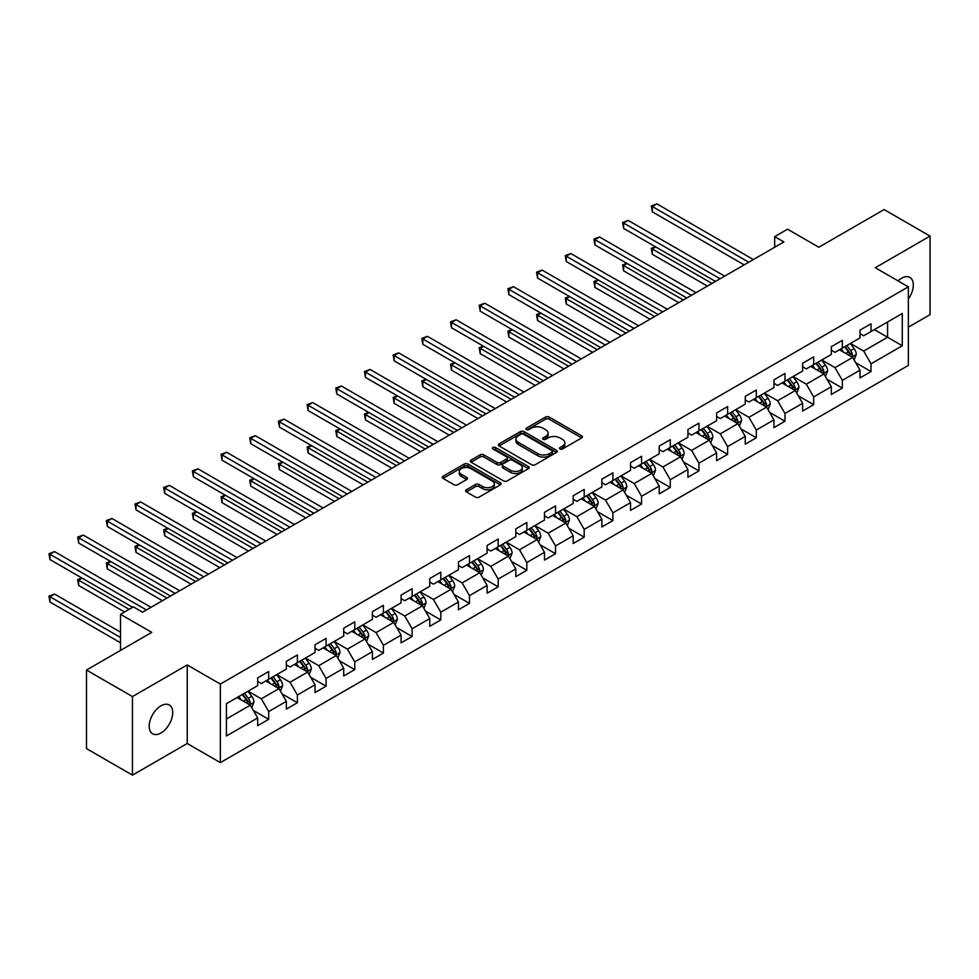 <?xml version="1.0" encoding="UTF-8"?>
<svg xmlns="http://www.w3.org/2000/svg" width="979" height="979" viewBox="0 0 979 979"><rect width="100%" height="100%" fill="white"/><g stroke="black" fill="none" stroke-linecap="round" stroke-linejoin="round"><path stroke-width="1.47" d="M559.988 448.969A1.787 1.028 0 0 0 562.521 448.969L581.685 437.894A2.558 1.468 0 0 0 582.444 436.854A2.558 1.468 0 0 0 581.685 435.814L549.207 417.054A2.558 1.468 0 0 0 545.597 417.054L526.421 428.129A1.787 1.028 0 0 0 525.894 428.851A1.787 1.028 0 0 0 526.421 429.585A1.787 1.028 0 0 0 528.954 429.585L531.426 428.153A8.162 4.711 0 0 1 542.978 428.153L545.682 429.72A8.162 4.711 0 0 1 548.081 433.048A8.162 4.711 0 0 1 545.682 436.377L543.21 437.821A1.787 1.028 0 0 0 542.684 438.543A1.787 1.028 0 0 0 543.21 439.277A1.787 1.028 0 0 0 545.731 439.277L548.216 437.846A8.162 4.711 0 0 1 559.768 437.846L562.472 439.4A8.162 4.711 0 0 1 564.859 442.741A8.162 4.711 0 0 1 562.472 446.069L559.988 447.501A1.787 1.028 0 0 0 559.462 448.235A1.787 1.028 0 0 0 559.988 448.969L559.988 447.501M160.96 732.99A16.643 9.606 120 0 0 171.827 718.329A16.643 9.606 120 0 0 169.281 704.99A16.643 9.606 120 0 0 160.96 705.822A16.643 9.606 120 0 0 150.093 720.483A16.643 9.606 120 0 0 152.638 733.822A16.643 9.606 120 0 0 160.96 732.99M908.353 298.987A16.643 9.606 120 0 0 909.87 277.424A16.643 9.606 120 0 0 901.549 278.244A16.643 9.606 120 0 0 898.037 280.887M466.371 489.781A2.558 1.468 0 0 0 465.625 490.822A2.558 1.468 0 0 0 466.371 491.862L475.488 497.124A2.558 1.468 0 0 0 479.098 497.124L500.391 484.838A2.558 1.468 0 0 0 501.138 483.797A2.558 1.468 0 0 0 500.391 482.745L467.901 463.997A2.558 1.468 0 0 0 464.291 463.997L442.997 476.283A2.558 1.468 0 0 0 442.251 477.336A2.558 1.468 0 0 0 442.997 478.376L454.011 484.727A2.558 1.468 0 0 0 457.621 484.727L466.726 479.465A2.558 1.468 0 0 0 467.472 478.425A2.558 1.468 0 0 0 466.726 477.385L461.268 474.228A6.829 3.94 0 0 1 459.273 471.45A6.829 3.94 0 0 1 463.483 467.803A6.829 3.94 0 0 1 470.923 468.66L492.315 481.007A6.829 3.94 0 0 1 494.309 483.797A6.829 3.94 0 0 1 490.1 487.432A6.829 3.94 0 0 1 482.659 486.575L479.098 484.519A2.558 1.468 0 0 0 475.488 484.519L466.371 489.781L466.371 491.862M908.353 327.182L930.05 314.651L930.05 236.098L884.086 209.567L818.811 247.246L787.557 229.196L774.683 236.637L783.885 241.935L142.567 612.193L133.377 606.882L120.515 614.322L120.515 650.411M132.459 696.583L132.459 775.135L187.246 743.502L187.246 664.949L132.459 696.583L86.495 670.052L151.769 632.361L120.515 614.322M187.246 664.949L220.348 684.064L908.353 286.835L908.353 365.4L220.348 762.617L220.348 684.064M930.05 236.098L875.263 267.732L908.353 286.835M531.609 464.719A2.558 1.468 0 0 0 535.219 464.719L556.513 452.433A2.558 1.468 0 0 0 557.259 451.392A2.558 1.468 0 0 0 556.513 450.34L524.034 431.592A2.558 1.468 0 0 0 520.424 431.592L499.119 443.891A2.558 1.468 0 0 0 498.372 444.931A2.558 1.468 0 0 0 499.119 445.971L531.609 464.719M493.612 449.349A1.787 1.028 0 0 1 495.423 449.606L495.423 447.476L528.452 466.542A2.558 1.468 0 0 1 529.198 467.595A2.558 1.468 0 0 1 528.452 468.635L507.159 480.922A2.558 1.468 0 0 1 503.549 480.922L471.058 462.174L471.058 460.093A2.558 1.468 0 0 0 470.312 461.133A2.558 1.468 0 0 0 471.058 462.174M471.058 460.093L480.175 454.831A2.558 1.468 0 0 1 483.785 454.831L496.965 462.431A2.558 1.468 0 0 0 500.563 462.431L506.62 458.943A2.558 1.468 0 0 0 507.367 457.903A2.558 1.468 0 0 0 506.62 456.863L492.902 448.933A1.787 1.028 0 0 1 492.376 448.211A1.787 1.028 0 0 1 493.477 447.256A1.787 1.028 0 0 1 495.423 447.476M132.459 775.135L86.495 748.605L86.495 670.052M253.353 710.436L268.699 719.308L268.699 711.549L286.357 701.368L286.357 709.114L297.383 702.738L297.383 694.992L315.03 684.798L315.03 692.557L326.068 686.181L326.068 678.435L343.715 668.241L343.715 675.987L354.753 669.624L354.753 661.877L372.399 651.684L372.399 659.43L383.425 653.066L383.425 645.32L401.084 635.126L401.084 642.873L412.11 636.509L412.11 628.751L429.769 618.569L429.769 626.315L440.795 619.94L440.795 612.193L458.441 601.999L458.441 609.758L469.479 603.382L469.479 595.636L487.126 585.442L487.126 593.188L498.164 586.825L498.164 579.078L515.811 568.885L515.811 576.631L526.837 570.267L526.837 562.521L544.495 552.327L544.495 560.074L555.521 553.71L555.521 545.952L573.18 535.77L573.18 543.516L584.206 537.141L584.206 529.394L601.852 519.213L601.852 526.959L612.891 520.583L612.891 512.837L630.537 502.643L630.537 510.402L641.575 504.026L641.575 496.28L659.222 486.086L659.222 493.832L670.26 487.469L670.26 479.722L687.907 469.528L687.907 477.275L698.933 470.911L698.933 463.153L716.591 452.971L716.591 460.717L727.617 454.354L727.617 446.595L745.264 436.414L745.264 444.16L756.302 437.784L756.302 430.038L773.948 419.844L773.948 427.603L784.987 421.227L784.987 413.481L802.633 403.287L802.633 411.033L813.671 404.67L813.671 396.923L831.318 386.729L831.318 394.476L842.344 388.112L842.344 380.366L860.003 370.172L860.003 377.918L871.029 371.555L871.029 363.796L902.283 345.758L902.283 313.488L887.574 321.981L887.574 337.265L902.283 345.758M268.699 719.308L257.673 725.672L257.673 717.925L226.418 735.963L226.418 703.693L257.673 685.655L257.673 677.896L268.699 671.533L268.699 679.279L286.357 669.098L286.357 661.339L297.383 654.975L297.383 662.722L315.03 652.528L315.03 644.782L326.068 638.418L326.068 646.164L343.715 635.971L343.715 628.224L354.753 621.849L354.753 629.607L372.399 619.413L372.399 611.667L383.425 605.291L383.425 613.05L401.084 602.856L401.084 595.11L412.11 588.734L412.11 596.48L429.769 586.299L429.769 578.54L440.795 572.177L440.795 579.923L458.441 569.729L458.441 561.983L469.479 555.619L469.479 563.366L487.126 553.172L487.126 545.425L498.164 539.062L498.164 546.808L515.811 536.614L515.811 528.868L526.837 522.492L526.837 530.251L544.495 520.057L544.495 512.311L555.521 505.935L555.521 513.681L573.18 503.5L573.18 495.741L584.206 489.378L584.206 497.124L601.852 486.93L601.852 479.184L612.891 472.82L612.891 480.567L630.537 470.373L630.537 462.626L641.575 456.263L641.575 464.009L659.222 453.815L659.222 446.069L670.26 439.693L670.26 447.452L687.907 437.258L687.907 429.512L698.933 423.136L698.933 430.882L716.591 420.701L716.591 412.954L727.617 406.579L727.617 414.325L745.264 404.143L745.264 396.385L756.302 390.021L756.302 397.768L773.948 387.574L773.948 379.828L784.987 373.464L784.987 381.21L802.633 371.017L802.633 363.27L813.671 356.907L813.671 364.653L831.318 354.459L831.318 346.713L842.344 340.337L842.344 348.096L860.003 337.902L860.003 330.156L871.029 323.78L871.029 331.526L902.283 313.488M265.762 680.98L279.003 688.629L261.344 698.81L248.103 691.174M257.673 681.408L261.344 683.526L268.699 679.279M261.344 698.81L268.699 711.549M279.003 688.629L286.357 701.368M294.446 664.423L307.675 672.059L290.029 682.253L276.788 674.617M286.357 664.851L290.029 666.968L297.383 662.722M290.029 682.253L297.383 694.992M307.675 672.059L315.03 684.798M323.119 647.865L336.36 655.502L318.713 665.696L305.472 658.047M315.03 648.282L318.713 650.411L326.068 646.164M318.713 665.696L326.068 678.435M336.36 655.502L343.715 668.241M351.804 631.308L365.045 638.944L347.398 649.138L334.157 641.49M343.715 631.724L347.398 633.854L354.753 629.607M347.398 649.138L354.753 661.877M365.045 638.944L372.399 651.684M380.488 614.739L393.729 622.387L376.071 632.581L362.842 624.932M372.399 615.167L376.071 617.284L383.425 613.05M376.071 632.581L383.425 645.32M393.729 622.387L401.084 635.126M409.173 598.181L422.414 605.83L404.755 616.011L391.514 608.375M401.084 598.61L404.755 600.727L412.11 596.48M404.755 616.011L412.11 628.751M422.414 605.83L429.769 618.569M437.858 581.624L451.086 589.272L433.44 599.454L420.199 591.818M429.769 582.052L433.44 584.169L440.795 579.923M433.44 599.454L440.795 612.193M451.086 589.272L458.441 601.999M466.53 565.067L479.771 572.703L462.125 582.897L448.884 575.248M458.441 565.483L462.125 567.612L469.479 563.366M462.125 582.897L469.479 595.636M479.771 572.703L487.126 585.442M495.215 548.509L508.456 556.145L490.809 566.339L477.568 558.691M487.126 548.925L490.809 551.055L498.164 546.808M490.809 566.339L498.164 579.078M508.456 556.145L515.811 568.885M523.9 531.94L537.141 539.588L519.482 549.782L506.253 542.133M515.811 532.368L519.482 534.497L526.837 530.251M519.482 549.782L526.837 562.521M537.141 539.588L544.495 552.327M552.584 515.382L565.825 523.031L548.167 533.212L534.938 525.576M544.495 515.811L548.167 517.928L555.521 513.681M548.167 533.212L555.521 545.952M565.825 523.031L573.18 535.77M581.269 498.825L594.498 506.473L576.851 516.655L563.61 509.019M573.18 499.253L576.851 501.37L584.206 497.124M576.851 516.655L584.206 529.394M594.498 506.473L601.852 519.213M609.941 482.268L623.182 489.904L605.536 500.098L592.295 492.461M601.852 482.696L605.536 484.813L612.891 480.567M605.536 500.098L612.891 512.837M623.182 489.904L630.537 502.643M638.626 465.71L651.867 473.346L634.221 483.54L620.98 475.892M630.537 466.126L634.221 468.256L641.575 464.009M634.221 483.54L641.575 496.28M651.867 473.346L659.222 486.086M667.311 449.141L680.552 456.789L662.905 466.983L649.664 459.335M659.222 449.569L662.905 451.698L670.26 447.452M662.905 466.983L670.26 479.722M680.552 456.789L687.907 469.528M695.996 432.583L709.237 440.232L691.578 450.426L678.349 442.777M687.907 433.012L691.578 435.129L698.933 430.882M691.578 450.426L698.933 463.153M709.237 440.232L716.591 452.971M724.68 416.026L737.909 423.674L720.263 433.856L707.022 426.22M716.591 416.454L720.263 418.571L727.617 414.325M720.263 433.856L727.617 446.595M737.909 423.674L745.264 436.414M753.365 399.469L766.594 407.105L748.947 417.299L735.706 409.663M745.264 399.897L748.947 402.014L756.302 397.768M748.947 417.299L756.302 430.038M766.594 407.105L773.948 419.844M782.037 382.911L795.278 390.548L777.632 400.741L764.391 393.093M773.948 383.327L777.632 385.457L784.987 381.21M777.632 400.741L784.987 413.481M795.278 390.548L802.633 403.287M810.722 366.354L823.963 373.99L806.317 384.184L793.076 376.536M802.633 366.77L806.317 368.899L813.671 364.653M806.317 384.184L813.671 396.923M823.963 373.99L831.318 386.729M839.407 349.784L852.648 357.433L834.989 367.627L821.76 359.978M831.318 350.213L834.989 352.342L842.344 348.096M834.989 367.627L842.344 380.366M852.648 357.433L860.003 370.172M874.345 329.617L887.574 337.265L863.674 351.057L850.433 343.421M860.003 333.655L863.674 335.773L871.029 331.526M863.674 351.057L871.029 363.796M187.246 743.502L220.348 762.617M774.683 236.637L774.683 247.246M226.418 718.978L250.318 705.186L237.077 697.537M250.318 705.186L257.673 717.925M855.683 362.683L871.029 371.555M826.998 379.24L842.344 388.112M798.313 395.81L813.671 404.67M769.629 412.367L784.987 421.227M740.944 428.924L756.302 437.784M712.271 445.482L727.617 454.354M683.587 462.039L698.933 470.911M654.902 478.609L670.26 487.469M626.217 495.166L641.575 504.026M597.533 511.723L612.891 520.583M568.86 528.281L584.206 537.141M540.175 544.838L555.521 553.71M511.491 561.408L526.837 570.267M482.806 577.965L498.164 586.825M454.121 594.522L469.479 603.382M425.449 611.08L440.795 619.94M396.764 627.637L412.11 636.509M368.08 644.194L383.425 653.066M339.395 660.764L354.753 669.624M310.71 677.321L326.068 686.181M282.025 693.878L297.383 702.738M560.698 449.214L562.472 448.198A8.162 4.711 0 0 0 564.859 444.858L564.859 442.741M548.081 433.048L548.081 435.178A8.162 4.711 0 0 1 545.682 438.506L543.92 439.522M581.661 437.919L549.207 419.183A2.558 1.468 0 0 0 545.597 419.183L527.13 429.842M556.513 450.34L556.513 452.433L524.034 433.709A2.558 1.468 0 0 0 520.424 433.709L499.155 445.983M552.009 452.114A1.787 1.028 0 0 0 552.523 451.392A1.787 1.028 0 0 0 552.009 450.658L523.484 434.199A1.787 1.028 0 0 0 520.963 434.199L518.344 435.704A8.162 4.711 0 0 0 515.957 439.045A8.162 4.711 0 0 0 518.344 442.373L537.838 453.632A8.162 4.711 0 0 0 549.39 453.632L552.009 452.114L552.009 454.244A1.787 1.028 0 0 0 552.523 453.51L552.523 451.392M515.957 439.045L515.957 441.162A8.162 4.711 0 0 0 518.344 444.503L518.344 442.373M552.009 454.244L549.39 455.749A8.162 4.711 0 0 1 537.838 455.749L518.344 444.503M471.095 462.186L480.175 456.948L480.175 454.831M507.367 457.903L507.367 460.02A2.558 1.468 0 0 1 506.62 461.06L500.563 464.56A2.558 1.468 0 0 1 496.965 464.56L483.785 456.948A2.558 1.468 0 0 0 480.175 456.948M495.423 449.606L528.415 468.647M510.634 470.324A6.829 3.94 0 0 0 518.075 471.18A6.829 3.94 0 0 0 522.284 467.534A6.829 3.94 0 0 0 520.29 464.756L512.751 460.399A2.558 1.468 0 0 0 509.141 460.399L503.096 463.887A2.558 1.468 0 0 0 502.349 464.927A2.558 1.468 0 0 0 503.096 465.98L510.634 470.324L510.634 472.453A6.829 3.94 0 0 0 518.075 473.298A6.829 3.94 0 0 0 522.284 469.663L522.284 467.534M502.349 464.927L502.349 467.056A2.558 1.468 0 0 0 503.096 468.097L503.096 465.98M510.634 472.453L503.096 468.097M494.309 483.797L494.309 485.914A6.829 3.94 0 0 1 490.1 489.561A6.829 3.94 0 0 1 482.659 488.705L479.098 486.649A2.558 1.468 0 0 0 475.488 486.649L466.408 491.886M459.273 471.45L459.273 473.567A6.829 3.94 0 0 0 461.268 476.357L461.268 474.228M466.702 479.49L461.268 476.357M500.355 484.85L467.901 466.114A2.558 1.468 0 0 0 464.291 466.114L443.034 478.388M854.092 359.954L856.282 354.435A6.89 3.977 -120 0 0 854.08 348.573L850.286 343.507M843.678 352.256L841.096 348.818M655.783 246.965L652.295 248.972L652.295 254.283L707.389 286.101M851.583 356.821L852.562 354.728A6.89 3.977 -120 0 0 850.592 350.592L846.798 345.526M845.073 346.517L849.282 352.134A3.512 2.031 60 0 1 849.919 353.199L852.562 354.728M844.596 346.799L848.389 351.865A6.89 3.977 60 0 1 850.359 356.001M652.295 254.283L651.28 248.397L711.99 283.445M651.28 248.397L655.379 246.732M748.764 262.213L652.295 206.52L656.885 203.865L753.365 259.557M744.162 264.868L652.295 211.819L652.295 206.52L651.28 205.933L656.885 203.865M652.295 211.819L651.28 205.933M825.419 376.511L827.598 370.992A6.89 3.977 -120 0 0 825.407 365.13L821.614 360.064M814.993 368.814L812.411 365.375M627.098 263.522L623.611 265.542L623.611 270.84L678.716 302.658M822.898 373.378L823.877 371.286A6.89 3.977 -120 0 0 821.907 367.149L818.114 362.083M816.388 363.074L820.598 368.704A3.512 2.031 60 0 1 821.234 369.768L823.877 371.286M815.911 363.356L819.704 368.422A6.89 3.977 60 0 1 821.675 372.571M623.611 270.84L622.595 264.954L683.305 300.002M622.595 264.954L626.695 263.29M796.735 393.068L798.925 387.562A6.89 3.977 -120 0 0 796.722 381.688L792.929 376.621M786.308 385.371L783.738 381.932M598.426 280.08L594.926 282.099L594.926 287.41L650.032 319.215M794.214 389.936L795.205 387.855A6.89 3.977 -120 0 0 793.223 383.707L789.429 378.64M787.703 379.632L791.913 385.261A3.512 2.031 60 0 1 792.549 386.326L795.205 387.855M787.226 379.913L791.02 384.98A6.89 3.977 60 0 1 792.99 389.128M594.926 287.41L593.91 281.511L654.621 316.56M593.91 281.511L598.01 279.847M720.079 278.77L623.611 223.077L628.2 220.422L724.68 276.115M715.478 281.426L623.611 228.388L623.611 223.077L622.595 222.49L628.2 220.422M623.611 228.388L622.595 222.49M691.394 295.328L594.926 239.635L599.527 236.979L695.996 292.684M686.805 297.983L594.926 244.946L594.926 239.635L593.91 239.047L599.527 236.979M594.926 244.946L593.91 239.047M768.05 409.626L770.24 404.119A6.89 3.977 -120 0 0 768.038 398.245L764.244 393.179M757.624 401.928L755.054 398.49M569.741 296.637L566.241 298.656L566.241 303.967L621.347 335.773M765.529 406.493L766.52 404.413A6.89 3.977 -120 0 0 764.55 400.264L760.744 395.198M759.019 396.201L763.228 401.818A3.512 2.031 60 0 1 763.877 402.883L766.52 404.413M758.541 396.471L762.335 401.537A6.89 3.977 60 0 1 764.305 405.685M566.241 303.967L565.238 298.069L625.948 333.117M565.238 298.069L569.337 296.404M739.365 426.183L741.556 420.676A6.89 3.977 -120 0 0 739.353 414.815L735.559 409.748M728.951 418.486L726.369 415.047M541.057 313.194L537.557 315.214L537.557 320.525L592.662 352.342M736.844 423.05L737.836 420.97A6.89 3.977 -120 0 0 735.865 416.821L732.072 411.755M730.346 412.759L734.556 418.376A3.512 2.031 60 0 1 735.192 419.44L737.836 420.97M729.857 413.028L733.65 418.094A6.89 3.977 60 0 1 735.633 422.243M537.557 320.525L536.553 314.626L597.263 349.687M536.553 314.626L540.653 312.962M710.681 442.741L712.871 437.234A6.89 3.977 -120 0 0 710.668 431.372L706.875 426.306M700.266 435.055L697.684 431.604M512.372 329.764L508.884 331.771L508.884 337.082L563.977 368.899M708.172 439.62L709.151 437.527A6.89 3.977 -120 0 0 707.181 433.391L703.387 428.325M701.662 429.316L705.871 434.933A3.512 2.031 60 0 1 706.508 435.998L709.151 437.527M701.184 429.597L704.978 434.664A6.89 3.977 60 0 1 706.948 438.8M508.884 337.082L507.868 331.196L568.579 366.244M507.868 331.196L511.968 329.519M662.71 311.897L566.241 256.192L570.843 253.537L667.311 309.242M658.121 314.54L566.241 261.503L566.241 256.192L565.238 255.617L570.843 253.537M566.241 261.503L565.238 255.617M634.037 328.454L537.557 272.749L542.158 270.106L638.626 325.799M629.436 331.11L537.557 278.06L537.557 272.749L536.553 272.174L542.158 270.106M537.557 278.06L536.553 272.174M605.352 345.012L508.884 289.319L513.473 286.663L609.941 342.356M600.751 347.667L508.884 294.618L508.884 289.319L507.868 288.732L513.473 286.663M508.884 294.618L507.868 288.732M682.008 459.31L684.186 453.791A6.89 3.977 -120 0 0 681.996 447.929L678.202 442.863M671.582 451.613L669 448.174M483.687 346.321L480.199 348.34L480.199 353.639L535.305 385.457M679.487 456.177L680.466 454.085A6.89 3.977 -120 0 0 678.496 449.948L674.702 444.882M672.977 445.873L677.187 451.49A3.512 2.031 60 0 1 677.823 452.567L680.466 454.085M672.5 446.155L676.293 451.221A6.89 3.977 60 0 1 678.263 455.357M480.199 353.639L479.184 347.753L539.894 382.801M479.184 347.753L483.283 346.089M576.668 361.569L480.199 305.876L484.789 303.221L581.269 358.914M572.066 364.225L480.199 311.187L480.199 305.876L479.184 305.289L484.789 303.221M480.199 311.187L479.184 305.289M653.323 475.867L655.502 470.361A6.89 3.977 -120 0 0 653.311 464.487L649.518 459.42M642.897 468.17L640.315 464.731M455.002 362.879L451.515 364.898L451.515 370.197L506.62 402.014M650.802 472.735L651.794 470.654A6.89 3.977 -120 0 0 649.811 466.506L646.018 461.439M644.292 462.431L648.502 468.06A3.512 2.031 60 0 1 649.138 469.125L651.794 470.654M643.815 462.712L647.609 467.778A6.89 3.977 60 0 1 649.579 471.927M451.515 370.197L450.499 364.31L511.209 399.359M450.499 364.31L454.599 362.646M547.983 378.127L451.515 322.434L456.116 319.778L552.584 375.471M543.394 380.782L451.515 327.745L451.515 322.434L450.499 321.846L456.116 319.778M451.515 327.745L450.499 321.846M624.639 492.425L626.829 486.918A6.89 3.977 -120 0 0 624.626 481.044L620.833 475.978M614.212 484.727L611.642 481.289M426.33 379.436L422.83 381.455L422.83 386.766L477.936 418.571M622.118 489.292L623.109 487.212A6.89 3.977 -120 0 0 621.139 483.063L617.333 477.997M615.607 479L619.817 484.617A3.512 2.031 60 0 1 620.466 485.682L623.109 487.212M615.13 479.269L618.924 484.336A6.89 3.977 60 0 1 620.894 488.484M422.83 386.766L421.827 380.868L482.537 415.916M421.827 380.868L425.926 379.203M519.298 394.696L422.83 338.991L427.431 336.335L523.9 392.041M514.709 397.339L422.83 344.302L422.83 338.991L421.827 338.404L427.431 336.335M422.83 344.302L421.827 338.404M595.954 508.982L598.145 503.475A6.89 3.977 -120 0 0 595.942 497.601L592.148 492.547M585.54 501.285L582.958 497.846M397.645 395.993L394.145 398.012L394.145 403.324L449.251 435.129M593.433 505.849L594.424 503.769A6.89 3.977 -120 0 0 592.454 499.62L588.66 494.554M586.935 495.558L591.145 501.175A3.512 2.031 60 0 1 591.781 502.239L594.424 503.769M586.445 495.827L590.239 500.893A6.89 3.977 60 0 1 592.222 505.042M394.145 403.324L393.142 397.425L453.852 432.485M393.142 397.425L397.241 395.761M490.626 411.253L394.145 355.548L398.747 352.893L495.215 408.598M486.025 413.909L394.145 360.859L394.145 355.548L393.142 354.973L398.747 352.893M394.145 360.859L393.142 354.973M567.269 525.539L569.46 520.033A6.89 3.977 -120 0 0 567.257 514.171L563.463 509.104M556.855 517.854L554.273 514.403M368.961 412.551L365.473 414.57L365.473 419.881L420.566 451.698M564.748 522.407L565.74 520.326A6.89 3.977 -120 0 0 563.769 516.178L559.976 511.124M558.25 512.115L562.46 517.732A3.512 2.031 60 0 1 563.096 518.797L565.74 520.326M557.773 512.396L561.567 517.463A6.89 3.977 60 0 1 563.537 521.599M365.473 419.881L364.457 413.995L425.167 449.043M364.457 413.995L368.557 412.318M461.941 427.811L365.473 372.118L370.062 369.462L466.53 425.155M457.34 430.466L365.473 377.417L365.473 372.118L364.457 371.531L370.062 369.462M365.473 377.417L364.457 371.531M538.597 542.109L540.775 536.59A6.89 3.977 -120 0 0 538.585 530.728L534.779 525.662M528.17 534.412L525.588 530.973M340.276 429.12L336.788 431.127L336.788 436.438L391.881 468.256M536.076 538.976L537.055 536.884A6.89 3.977 -120 0 0 535.085 532.747L531.291 527.681M529.566 528.672L533.775 534.289A3.512 2.031 60 0 1 534.412 535.354L537.055 536.884M529.088 528.954L532.882 534.02A6.89 3.977 60 0 1 534.852 538.156M336.788 436.438L335.773 430.552L396.483 465.6M335.773 430.552L339.872 428.888M433.256 444.368L336.788 388.675L341.377 386.02L437.858 441.713M428.655 447.024L336.788 393.974L336.788 388.675L335.773 388.088L341.377 386.02M336.788 393.974L335.773 388.088M509.912 558.666L512.09 553.147A6.89 3.977 -120 0 0 509.9 547.285L506.106 542.219M499.486 550.969L496.904 547.53M311.591 445.678L308.104 447.697L308.104 452.996L363.209 484.813M507.391 555.534L508.37 553.453A6.89 3.977 -120 0 0 506.4 549.305L502.606 544.238M500.881 545.23L505.091 550.859A3.512 2.031 60 0 1 505.727 551.923L508.37 553.453M500.404 545.511L504.197 550.577A6.89 3.977 60 0 1 506.167 554.726M308.104 452.996L307.088 447.109L367.798 482.157M307.088 447.109L311.187 445.445M404.572 460.925L308.104 405.233L312.705 402.577L409.173 458.27M399.983 463.581L308.104 410.544L308.104 405.233L307.088 404.645L312.705 402.577M308.104 410.544L307.088 404.645M481.227 575.224L483.418 569.717A6.89 3.977 -120 0 0 481.215 563.843L477.422 558.776M470.801 567.526L468.231 564.088M282.919 462.235L279.419 464.254L279.419 469.565L334.524 501.37M478.707 572.091L479.698 570.011A6.89 3.977 -120 0 0 477.715 565.862L473.922 560.796M472.196 561.799L476.406 567.416A3.512 2.031 60 0 1 477.042 568.481L479.698 570.011M471.719 562.068L475.513 567.135A6.89 3.977 60 0 1 477.483 571.283M279.419 469.565L278.403 463.667L339.113 498.715M278.403 463.667L282.515 462.002M375.887 477.483L279.419 421.79L284.02 419.134L380.488 474.839M371.298 480.138L279.419 427.101L279.419 421.79L278.403 421.203L284.02 419.134M279.419 427.101L278.403 421.203M452.543 591.781L454.733 586.274A6.89 3.977 -120 0 0 452.531 580.4L448.737 575.334M442.116 584.084L439.547 580.645M254.234 478.792L250.734 480.811L250.734 486.122L305.84 517.928M450.022 588.648L451.013 586.568A6.89 3.977 -120 0 0 449.043 582.419L445.249 577.353M443.524 578.356L447.733 583.973A3.512 2.031 60 0 1 448.37 585.038L451.013 586.568M443.034 578.626L446.828 583.692A6.89 3.977 60 0 1 448.81 587.841M250.734 486.122L249.731 480.224L310.441 515.284M249.731 480.224L253.83 478.56M347.215 494.052L250.734 438.347L255.335 435.692L351.804 491.397M342.613 496.708L250.734 443.658L250.734 438.347L249.731 437.772L255.335 435.692M250.734 443.658L249.731 437.772M423.858 608.338L426.049 602.831A6.89 3.977 -120 0 0 423.846 596.97L420.052 591.903M413.444 600.653L410.862 597.202M225.549 495.35L222.049 497.369L222.049 502.68L277.155 534.497M421.337 605.206L422.328 603.125A6.89 3.977 -120 0 0 420.358 598.977L416.564 593.91M414.839 594.914L419.049 600.531A3.512 2.031 60 0 1 419.685 601.596L422.328 603.125M414.35 595.195L418.155 600.249A6.89 3.977 60 0 1 420.126 604.398M222.049 502.68L221.046 496.794L281.756 531.842M221.046 496.794L225.146 495.117M318.53 510.61L222.049 454.905L226.651 452.261L323.119 507.954M313.929 513.265L222.049 460.216L222.049 454.905L221.046 454.329L226.651 452.261M222.049 460.216L221.046 454.329M395.173 624.896L397.364 619.389A6.89 3.977 -120 0 0 395.173 613.527L391.367 608.461M384.759 617.211L382.177 613.772M196.865 511.919L193.377 513.926L193.377 519.237L248.47 551.055M392.665 621.775L393.644 619.683A6.89 3.977 -120 0 0 391.673 615.546L387.88 610.48M386.154 611.471L390.364 617.088A3.512 2.031 60 0 1 391 618.153L393.644 619.683M385.677 611.753L389.471 616.819A6.89 3.977 60 0 1 391.441 620.955M193.377 519.237L192.361 513.351L253.071 548.399M192.361 513.351L196.461 511.674M289.845 527.167L193.377 471.474L197.966 468.819L294.446 524.511M285.244 529.823L193.377 476.773L193.377 471.474L192.361 470.887L197.966 468.819M193.377 476.773L192.361 470.887M366.501 641.465L368.679 635.946A6.89 3.977 -120 0 0 366.489 630.084L362.695 625.018M356.075 633.768L353.492 630.329M168.18 528.476L164.692 530.496L164.692 535.794L219.798 567.612M363.98 638.332L364.959 636.24A6.89 3.977 -120 0 0 362.989 632.104L359.195 627.037M357.47 628.029L361.679 633.646A3.512 2.031 60 0 1 362.316 634.722L364.959 636.24M356.992 628.31L360.786 633.376A6.89 3.977 60 0 1 362.756 637.525M164.692 535.794L163.677 529.908L224.387 564.956M163.677 529.908L167.776 528.244M261.16 543.724L164.692 488.031L169.281 485.376L265.762 541.069M256.571 546.38L164.692 493.343L164.692 488.031L163.677 487.444L169.281 485.376M164.692 493.343L163.677 487.444M337.816 658.023L340.007 652.516A6.89 3.977 -120 0 0 337.804 646.642L334.01 641.575M327.39 650.325L324.82 646.886M139.507 545.034L136.008 547.053L136.008 552.352L191.113 584.169M335.295 654.89L336.286 652.809A6.89 3.977 -120 0 0 334.304 648.661L330.51 643.595M328.785 644.586L332.995 650.215A3.512 2.031 60 0 1 333.631 651.28L336.286 652.809M328.308 644.867L332.101 649.934A6.89 3.977 60 0 1 334.072 654.082M136.008 552.352L134.992 546.466L195.702 581.514M134.992 546.466L139.104 544.801M232.476 560.282L136.008 504.589L140.609 501.933L237.077 557.638M227.887 562.937L136.008 509.9L136.008 504.589L134.992 504.001L140.609 501.933M136.008 509.9L134.992 504.001M309.131 674.58L311.322 669.073A6.89 3.977 -120 0 0 309.119 663.199L305.326 658.133M298.705 666.883L296.135 663.444M110.823 561.591L107.323 563.61L107.323 568.921L162.428 600.727M306.611 671.447L307.602 669.367A6.89 3.977 -120 0 0 305.632 665.218L301.838 660.152M300.1 661.155L304.31 666.772A3.512 2.031 60 0 1 304.958 667.837L307.602 669.367M299.623 661.425L303.417 666.491A6.89 3.977 60 0 1 305.399 670.639M107.323 568.921L106.319 563.023L167.03 598.071M106.319 563.023L110.419 561.359M203.803 576.851L107.323 521.146L111.924 518.491L208.392 574.196M199.202 579.495L107.323 526.457L107.323 521.146L106.319 520.559L111.924 518.491M107.323 526.457L106.319 520.559M280.447 691.137L282.637 685.63A6.89 3.977 -120 0 0 280.435 679.769L276.641 674.702M270.033 683.44L267.451 680.001M82.138 578.148L78.638 580.168L78.638 585.479L124.553 611.985M277.926 688.004L278.917 685.924A6.89 3.977 -120 0 0 276.947 681.776L273.153 676.709M271.428 677.713L275.637 683.33A3.512 2.031 60 0 1 276.274 684.394L278.917 685.924M270.938 677.982L274.744 683.048A6.89 3.977 60 0 1 276.714 687.197M78.638 585.479L77.635 579.58L129.155 609.33M77.635 579.58L81.734 577.916M175.119 593.409L78.638 537.704L83.239 535.06L179.708 590.753M170.517 596.064L78.638 543.015L78.638 537.704L77.635 537.128L83.239 535.06M78.638 543.015L77.635 537.128M251.762 707.695L253.953 702.188A6.89 3.977 -120 0 0 251.75 696.326L247.956 691.26M241.348 700.009L238.766 696.558M120.515 632.153L54.555 594.069L49.966 596.725L49.966 602.036L120.515 642.762M249.253 704.562L250.232 702.481A6.89 3.977 -120 0 0 248.262 698.345L244.469 693.279M242.743 694.27L246.953 699.887A3.512 2.031 60 0 1 247.589 700.952L250.232 702.481M242.266 694.552L246.059 699.618A6.89 3.977 60 0 1 248.03 703.754M49.966 602.036L48.95 596.15L120.515 637.464M48.95 596.15L54.555 594.069M146.434 609.966L49.966 554.273L54.555 551.618L151.035 607.31M132.642 607.31L49.966 559.572L49.966 554.273L48.95 553.686L54.555 551.618M49.966 559.572L48.95 553.686M562.472 448.198L562.472 446.069M543.21 439.277L543.21 437.821M545.682 438.506L545.682 436.377M526.421 429.585L526.421 428.129M545.597 419.183L545.597 417.054M549.207 419.183L549.207 417.054M581.685 437.894L581.685 435.814M499.119 445.971L499.119 443.891M520.424 433.709L520.424 431.592M524.034 433.709L524.034 431.592M537.838 455.749L537.838 453.632M549.39 455.749L549.39 453.632M483.785 456.948L483.785 454.831M496.965 464.56L496.965 462.431M500.563 464.56L500.563 462.431M506.62 461.06L506.62 458.943M528.452 468.635L528.452 466.542M475.488 486.649L475.488 484.519M479.098 486.649L479.098 484.519M482.659 488.705L482.659 486.575M466.726 479.465L466.726 477.385M442.997 478.376L442.997 476.283M464.291 466.114L464.291 463.997M467.901 466.114L467.901 463.997M500.391 484.838L500.391 482.745M851.963 357.041L856.233 354.569M850.592 350.592L854.08 348.573M845.685 353.419L848.389 351.865M823.278 373.599L827.561 371.127M821.907 367.149L825.407 365.13M817.012 369.976L819.704 368.422M794.605 390.156L798.876 387.696M793.223 383.707L796.722 381.688M788.328 386.534L791.02 384.98M765.921 406.713L770.192 404.254M764.55 400.264L768.038 398.245M759.643 403.091L762.335 401.537M737.236 423.283L741.507 420.811M735.865 416.821L739.353 414.815M730.958 419.661L733.65 418.094M708.551 439.84L712.822 437.368M707.181 433.391L710.668 431.372M702.273 436.218L704.978 434.664M679.867 456.398L684.15 453.926M678.496 449.948L681.996 447.929M673.601 452.775L676.293 451.221M651.182 472.955L655.465 470.483M649.811 466.506L653.311 464.487M644.916 469.333L647.609 467.778M622.509 489.512L626.78 487.052M621.139 483.063L624.626 481.044M616.232 485.89L618.924 484.336M593.825 506.07L598.096 503.61M592.454 499.62L595.942 497.601M587.547 502.46L590.239 500.893M565.14 522.639L569.411 520.167M563.769 516.178L567.257 514.171M558.862 519.017L561.567 517.463M536.455 539.196L540.738 536.725M535.085 532.747L538.585 530.728M530.19 535.574L532.882 534.02M507.771 555.754L512.054 553.282M506.4 549.305L509.9 547.285M501.505 552.132L504.197 550.577M479.098 572.311L483.369 569.851M477.715 565.862L481.215 563.843M472.82 568.689L475.513 567.135M450.413 588.868L454.684 586.409M449.043 582.419L452.531 580.4M444.136 585.246L446.828 583.692M421.729 605.438L426 602.966M420.358 598.977L423.846 596.97M415.451 601.816L418.155 600.249M393.044 621.995L397.327 619.523M391.673 615.546L395.173 613.527M386.778 618.373L389.471 616.819M364.359 638.553L368.642 636.081M362.989 632.104L366.489 630.084M358.094 634.93L360.786 633.376M335.687 655.11L339.958 652.638M334.304 648.661L337.804 646.642M329.409 651.488L332.101 649.934M307.002 671.667L311.273 669.208M305.632 665.218L309.119 663.199M300.724 668.045L303.417 666.491M278.317 688.237L282.588 685.765M276.947 681.776L280.435 679.769M272.04 684.615L274.744 683.048M249.633 704.794L253.904 702.322M248.262 698.345L251.75 696.326M243.367 701.172L246.059 699.618"/></g></svg>
